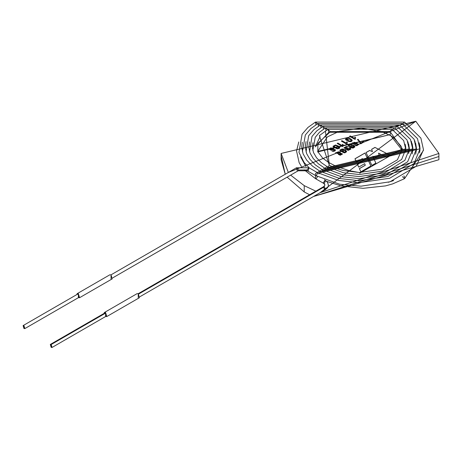 <?xml version="1.0" encoding="UTF-8"?>
<svg xmlns="http://www.w3.org/2000/svg" width="462" height="462" viewBox="0 0 462 462"><rect width="100%" height="100%" fill="white"/><g stroke="black" fill="none" stroke-linecap="round" stroke-linejoin="round"><path stroke-width="0.69" d="M304.233 185.649L315.812 191.164L304.233 185.649L290.644 175.133L304.233 185.649L304.233 191.932L309.592 194.756L304.233 191.932L304.233 185.649M320.056 192.712L415.794 121.24L288.34 172.465L281.127 153.442L415.794 121.24L438.9 153.442L320.056 192.712M339.795 147.782L339.478 146.933L338.149 145.946L335.458 145.056L333.038 146.263L335.458 145.056L338.149 145.946L339.478 146.933L339.795 147.782L339.143 148.516L337.179 148.874L333.362 146.956L335.458 144.993L338.149 145.946L335.458 144.993L333.033 146.235L333.362 146.956L337.179 148.874L339.143 148.516L339.807 147.719M346.691 144.161L341.337 141.072L341.99 140.696L346.159 143.099L346.673 141.892L347.308 142.256L347.112 143.919L346.691 144.161L347.112 143.919L347.308 142.256L346.673 141.892L346.159 143.099L341.99 140.696L341.337 141.072L346.691 144.161M354.96 139.385L349.607 136.296L350.26 135.92L354.429 138.323L354.943 137.116L355.578 137.48L355.382 139.143L354.96 139.385L355.382 139.143L355.578 137.48L354.943 137.116L354.429 138.323L350.26 135.92L349.607 136.296L354.96 139.385M339.865 150.052L340.182 150.895L343.999 152.807L345.033 152.783L346.61 151.715L346.298 150.872L344.97 149.879L342.273 148.989L339.853 150.208L342.273 148.989L344.97 149.879L346.298 150.872L346.61 151.715L345.033 152.783L343.999 152.807L340.182 150.895L339.865 150.052L342.273 148.931L344.97 149.879L342.273 148.931L339.853 150.173M348.134 145.276L348.452 146.119L351.155 147.765L353.303 148.013L354.88 146.939L354.568 146.096L353.239 145.103L350.543 144.219L348.123 145.432L350.543 144.219L353.239 145.103L354.568 146.096L354.88 146.939L353.303 148.013L352.269 148.031L348.452 146.119L348.134 145.276L350.543 144.156L353.239 145.103L350.543 144.156L348.123 145.397M360.868 143.012L363.473 141.511L364.102 141.874L360.66 143.861L358.639 140.644L357.426 139.651L358.096 139.264L360.868 143.076L363.473 141.511L360.868 143.012L358.096 139.264L357.426 139.651L358.639 140.644L360.66 143.861L364.102 141.874L363.473 141.511L364.102 141.932L363.473 141.568L360.868 143.012M364.951 153.014L370.888 166.02L360.816 171.829L359.372 168.613L365.298 165.194L364.657 163.675L358.714 167.105L357.259 163.9L363.23 160.453L362.399 158.61L356.433 162.058L354.972 158.778L364.951 153.014L370.888 166.077L364.951 153.014L354.972 158.778L356.433 162.058L362.399 158.61L363.23 160.453L357.259 163.9L358.714 167.105L364.657 163.675L365.298 165.257L359.372 168.613L360.816 171.829L370.888 166.02L364.951 153.014M374.953 147.39L389.784 155.105L386.238 157.155L378.58 153.13L379.192 155.278L375.514 157.403L372.88 156.329L375.86 163.144L371.881 165.442L366.043 152.535L369.675 150.439L372.447 151.634L371.621 149.313L374.953 147.39L389.784 155.168L374.953 147.39L371.621 149.313L372.447 151.634L369.675 150.439L366.043 152.535L371.881 165.442L375.86 163.144L372.88 156.329L375.514 157.403L379.192 155.278L378.58 153.13L386.238 157.155L389.784 155.105L374.953 147.39M356.872 143.139L356.831 143.786L354.695 144.658L352.211 142.822L358.945 144.248L356.831 145.767L355.376 145.484L358.096 144.618L356.872 143.139L356.831 143.844L356.872 143.139L358.096 144.618L355.376 145.484L356.831 145.767L358.945 144.248L352.211 142.822L352.148 143.116L354.695 144.658L356.831 143.786L356.872 143.139L356.831 143.786M346.87 149.082L346.275 146.466L347.88 146.789L344.767 147.852L346.281 148.747L347.713 148.175L348.741 149.954L349.607 148.614L350.381 148.308L348.1 150.41L346.771 149.659L346.87 149.082L346.771 149.659L348.1 150.41L350.86 149.111L350.381 148.308L349.607 148.614L350.005 149.197L348.741 149.954L347.534 149.29L348.209 148.545L347.713 148.175L346.281 148.747L344.767 147.84L347.88 146.789L346.275 146.466L343.89 147.961L346.87 149.082L346.771 149.659M342.544 153.967L340.09 153.055L340.378 152.425L335.568 152.708L338.6 153.858L335.568 152.708L340.09 152.991L342.544 153.967L340.298 155.249L338.432 154.441L338.6 153.858L338.432 154.441L340.298 155.249L342.544 153.938M352.2 140.615L351.888 139.772L350.56 138.779L347.863 137.895L345.443 139.102L347.863 137.895L350.56 138.779L351.888 139.772L352.2 140.615L351.547 141.355L350.623 141.69L348.469 141.441L345.772 139.795L347.863 137.832L350.56 138.779L347.863 137.832L345.443 139.068L345.772 139.795L348.469 141.441L350.623 141.69L352.211 140.552M342.55 146.546L337.202 143.457L337.855 143.081L342.024 145.49L342.538 144.277L343.174 144.646L342.971 146.304L342.55 146.546L342.971 146.304L343.174 144.646L342.538 144.277L342.024 145.49L337.855 143.081L337.202 143.457L342.55 146.546M333.512 148.758L333.472 149.399L331.335 150.277L328.915 149.162L335.585 149.861L334.858 150.993L333.472 151.38L332.016 151.097L334.736 150.237L334.563 149.572L333.512 148.758L333.472 149.463L333.512 148.758L334.563 149.572L334.736 150.237L332.016 151.097L333.472 151.38L334.858 150.993L335.585 149.861L328.788 148.724L328.915 149.162L331.335 150.277L333.472 149.399L333.512 148.758L333.472 149.399M438.709 156.583L313.484 196.506L438.9 159.725L438.9 153.442M281.127 153.442L281.127 159.725L285.245 174.249L281.318 156.583M287.133 177.16L304.233 191.932L287.133 177.16M354.972 158.841L364.951 153.078L354.972 158.841M357.259 163.964L363.23 160.516L357.259 163.964M359.372 168.676L365.298 165.257L359.372 168.676M378.58 153.193L379.192 155.342L378.58 153.193M372.88 156.393L375.86 163.207L372.88 156.393M366.043 152.599L369.675 150.439L372.447 151.634L369.675 150.502L366.043 152.599M371.621 149.376L374.953 147.453L371.621 149.376M357.426 139.715L358.096 139.264L360.868 143.076L358.096 139.328L357.426 139.715M352.148 143.145L358.957 144.427L352.148 143.145M355.376 145.547L355.977 145.08L356.785 145.322L358.114 144.502L356.785 145.322L355.977 145.143L355.376 145.547M353.008 143.081L356.277 143.347L353.008 143.081M355.752 142.608L356.277 143.284L353.003 143.11L354.094 142.279L355.752 142.608L354.094 142.279L353.008 143.105L355.752 142.608M348.977 145.386L352.5 147.615L354.036 146.783L352.5 147.615L348.977 145.386M354.036 146.725L352.575 145.49L350.519 144.658L352.5 147.551L354.036 146.725L352.5 147.551L348.977 145.357L350.519 144.658L352.575 145.49L354.059 146.899M353.239 145.166L354.568 146.154L354.88 147.003L354.568 146.154L353.239 145.166M343.89 147.99L346.275 146.529L347.88 146.847L346.275 146.529L343.89 147.99M344.767 147.875L346.281 148.81L347.713 148.175L348.209 148.608L347.713 148.238L346.281 148.81L344.767 147.84M347.539 149.324L348.741 150.011L350.005 149.261L348.741 150.011L347.539 149.324M349.607 148.677L350.381 148.308L350.86 149.145L350.381 148.371L349.607 148.677M346.771 149.717L346.87 149.145L346.771 149.717M340.708 150.162L344.225 152.391L345.767 151.559L344.225 152.391L340.708 150.162M345.767 151.496L344.3 150.266L342.25 149.434L344.225 152.327L345.767 151.496L344.225 152.327L340.708 150.127L342.25 149.434L344.3 150.266L345.79 151.675M344.97 149.942L346.298 150.935L346.61 151.779L346.298 150.935L344.97 149.942M335.568 152.772L340.378 152.454L335.568 152.772M341.666 154.094L340.407 154.81L339.206 154.129L340.407 154.81L341.666 154.094L341.331 153.621M341.331 153.557L341.666 154.031L340.407 154.747L339.206 154.065L340.471 153.338L341.666 154.031L340.471 153.338L340.407 154.747L341.666 154.077M336.434 152.674L337.988 153.592L339.541 152.668M339.085 152.015L339.541 152.639L337.988 153.528L336.428 152.639L338.409 151.779L339.085 152.015L338.409 151.779L336.428 152.639L337.988 153.528L339.541 152.633L339.085 152.015M338.6 153.858L338.432 154.441M340.09 153.055L342.544 154.031L340.09 153.055M338.432 154.504L338.6 153.915L338.432 154.504M339.541 152.639L337.988 153.592L336.428 152.639M349.607 136.359L350.26 135.92L354.429 138.386L354.943 137.116L355.578 137.543L354.943 137.179L354.429 138.386L350.26 135.984L349.607 136.359M355.238 138.594L355.353 139.154L355.238 138.594M346.298 139.027L349.89 139.166L351.357 140.402L349.821 141.228L346.298 139.027L349.821 141.291L351.357 140.465L349.821 141.291L346.298 139.062M351.357 140.402L349.89 139.166L346.321 139.212L349.821 141.228L351.38 140.569M350.56 138.843L351.888 139.836L352.2 140.679L351.888 139.836L350.56 138.843M341.337 141.135L341.99 140.696L346.159 143.162L346.673 141.892L347.308 142.319L346.673 141.955L346.159 143.162L341.99 140.76L341.337 141.135M346.974 143.232L347.112 143.977L346.974 143.232M337.202 143.52L337.855 143.081L342.024 145.553L342.538 144.277L343.174 144.704L342.538 144.34L342.024 145.553L337.855 143.145L337.202 143.52M342.839 145.617L342.971 146.367L342.839 145.617M333.887 146.223L337.41 148.458L338.952 147.626L337.41 148.458L333.887 146.223M338.952 147.563L337.479 146.333L335.429 145.495L333.916 146.373L337.41 148.394L338.952 147.563L337.41 148.394L333.916 146.373L335.429 145.495L337.479 146.333L338.969 147.73M338.149 146.009L339.478 146.997L339.795 147.84L339.478 146.997L338.149 146.009M333.033 146.292L333.362 147.02M328.794 148.758L335.597 150.04L328.794 148.758M334.736 150.3L332.016 151.161L334.736 150.3L334.563 149.636M329.649 148.718L331.421 149.746L332.917 148.891L332.392 148.227L330.74 147.892L329.649 148.718L330.74 147.892L332.392 148.227L332.917 148.885L331.421 149.746L329.649 148.718L331.421 149.809L332.917 148.949L331.421 149.809L329.643 148.729M334.563 149.572L334.736 150.237M317.683 151.934L389.945 134.656L390.95 132.686L389.945 134.656L317.694 151.432M402.246 150.364L401.062 146.217L393.537 137.543L390.303 135.447L389.945 134.656L390.303 135.447L381.15 131.433L361.163 128.24L339.172 131.335L327.477 136.85L317.694 151.438M317.567 176.444L316.343 178.563L315.477 178.65L315.477 176.651L316.129 175.878L315.477 176.651L315.477 178.65L304.175 169.814M315.979 124.723L315.477 122.078L317.498 123.781L315.477 122.078L315.979 124.723M402.529 123.781L404.55 122.078L402.529 123.781M318.491 126.178L317.96 123.516L319.987 125.248L317.96 123.516L318.491 126.178M400.04 125.248L402.067 123.516L400.04 125.248M321.009 127.639L320.478 124.965L322.505 126.704L320.478 124.965L321.009 127.639M397.522 126.704L399.549 124.965L397.522 126.704M323.533 129.094L322.99 126.421L325.023 128.159L322.99 126.421L323.533 129.094M395.004 128.159L397.037 126.421L395.004 128.159M326.005 130.503L325.508 127.87L327.529 129.574L325.508 127.87L394.519 127.87L392.498 129.574L394.519 127.87L407.039 139.957L409.303 149.544L408.662 153.569M327.991 129.308L319.358 135.609L329.314 165.205L327.656 167.209L329.314 165.205L336.134 168.318L343.075 170.495L359.309 172.499L381.052 169.329L397.389 159.835L402.344 148.793L359.655 173.233L402.344 148.793L389.945 131.514L402.344 148.793L389.945 131.514L390.303 132.305L329.724 132.305L330.082 131.514L329.724 132.305L328.857 132.219L327.991 129.308L330.082 131.514L389.945 131.514L392.036 129.308L389.945 131.514L330.082 131.514L327.991 129.308L392.036 129.308L403.684 140.552L405.792 149.492L405.509 151.917M329.868 166.996L328.857 168.197M335.481 168.064L329.314 165.205L325.456 131.416M320.091 136.561L315.298 146.87L328.857 132.219L315.298 146.87M405.157 144.196L405.855 148.793L327.598 167.51L405.855 148.793L405.157 144.196M405.509 145.674L405.855 148.793L401.657 159.465L382.773 171.096L359.251 174.526L343.485 172.776L327.24 166.713L325.508 167.712L325.213 168.445L325.508 167.712L327.24 166.713L327.598 167.51L326.374 169.629M407.894 141.765L409.413 148.793L325.081 168.959L409.413 148.793L407.894 141.765M408.662 144.017L409.413 148.793L404.874 160.343L384.517 172.886L359.193 176.576L342.221 174.7L324.722 168.168L322.99 169.167L322.695 169.9L322.99 169.167L324.722 168.168L325.081 168.959L323.856 171.079M411.347 141.274L412.976 148.793L322.563 170.414L412.976 148.793L411.347 141.274M412.173 143.67L412.976 148.793L407.651 161.746L386.255 174.676L359.136 178.632L340.956 176.617L322.205 169.623L320.478 170.622L320.178 171.35L320.478 170.622L322.205 169.623L322.563 170.414L321.338 172.534M414.807 140.783L416.533 148.793L320.051 171.864L416.533 148.793L414.807 140.783M415.684 143.324L416.533 148.793L410.834 162.664L387.999 176.472L359.078 180.688L339.691 178.54L319.692 171.073L317.96 172.072L317.671 172.771L317.96 172.072L319.692 171.073L320.051 171.864L318.826 173.989M419.144 142.822L420.045 148.793L317.567 173.302L420.045 148.793L419.144 142.822M419.6 144.704L420.045 148.793L413.981 163.571L389.72 178.24L359.02 182.715L338.444 180.434L317.209 172.505L315.477 173.51L315.477 175.508L315.477 173.51L317.209 172.505L317.567 173.302L316.343 175.421L315.477 175.508L339.766 184.246L361.007 186.18L390.009 181.78L416.187 166.303L423.487 149.746L420.888 138.098L404.55 122.078L315.477 122.078L307.952 127.443L302.073 134.234L298.983 152.391L304.14 162.514L309.321 167.954M308.177 170.709L309.043 167.793L306.953 169.999L307.311 170.796L306.953 169.999L298.516 169.999L298.157 170.796L297.291 170.709L296.425 167.793L298.516 169.999L306.953 169.999L309.043 167.793L308.177 170.709L307.311 170.796L315.477 175.508M307.311 170.796L298.157 170.796L298.516 169.999L296.425 167.793L297.291 170.709M138.248 294.265L324.503 186.735L323.637 186.648L324.503 186.735L138.248 294.265M139.905 296.719L325.369 189.645L324.503 186.735L325.369 189.645L323.279 187.439M138.178 293.722L323.637 186.648L325.029 185.002L323.279 182.571L325.029 185.002L323.637 183.362L315.477 178.65M324.503 183.275L325.369 180.365L323.279 182.571L325.369 180.365L324.503 183.275M423.452 150.364L404.55 178.65L404.908 177.858L403.898 175.878L404.908 177.858L404.55 178.65L402.477 176.651M393.601 180.567L388.311 182.294L393.601 180.567M416.412 149.798L416.464 150.341L416.412 149.798M412.849 149.832L412.901 150.335L412.849 149.832M409.286 149.873L409.338 150.335L409.286 149.873M389.945 134.656L402.252 150.329L389.945 134.656M106.768 316.562L139.42 297.713L138.248 293.763L137.075 293.647L104.424 312.497L105.596 312.612L106.768 316.562L105.671 316.487L105.596 312.612L103.938 313.49L104.424 312.497M138.248 297.597L138.248 293.763L138.248 297.597M104.372 313.825L105.596 313.115L105.596 315.944M52.044 347.453L106.462 316.031L105.596 313.115L51.178 344.537L51.178 347.366L51.178 344.537L52.044 347.453L51.178 347.366L50.312 344.45L51.178 344.537L105.596 313.115L104.73 313.034L50.312 344.45M79.562 297.713L112.214 278.863L111.042 274.913L109.864 274.792L77.212 293.647L78.384 293.763L79.562 297.713L78.459 297.638L78.384 293.763L76.727 294.635L77.212 293.647M111.042 278.742L111.042 274.913L111.042 278.742M78.384 297.095L78.384 294.265L78.384 297.095M23.966 328.511L23.966 325.687L23.966 328.511L23.1 325.6L23.966 325.687L24.832 328.598L23.966 328.511M24.832 328.598L79.25 297.182L78.384 294.265L77.518 294.178L23.1 325.6M301.357 166.326L299.139 162.63L296.54 150.982L298.793 141.961M305.971 166.62L300.641 156.913M302.414 151.825L305.342 134.979L310.874 128.575L317.96 123.516L402.067 123.516L417.515 138.664L419.975 149.694L419.6 152.887M306.063 152.033L308.651 135.747L313.831 129.718L320.478 124.965L399.549 124.965L414.096 139.235L416.418 149.648L415.679 154.262M309.575 151.68L311.954 136.509L316.788 130.862L322.99 126.421L397.037 126.421L410.447 139.357L412.861 149.596L412.173 153.915M325.508 127.87L319.537 132.19L315.246 137.283L312.849 150.52M312.93 142.706L312.376 147.361L313.525 152.599L316.539 157.785L321.367 162.682L327.24 166.713M309.546 141.944L308.812 147.332L310.031 152.986L313.253 158.57L318.422 163.837L324.722 168.168M306.04 141.597L305.249 147.066L306.624 153.603L309.962 159.355L315.477 164.986L322.205 169.623M302.281 142.256L301.715 147.031L303.055 153.765L306.687 160.147L312.537 166.147L319.692 171.073M110.967 274.873L296.425 167.793L309.043 167.793L317.209 172.505M112.699 277.87L298.157 170.796M329.724 132.305L317.885 143.33L317.833 151.773L322.69 158.102L328.251 162.226L335.712 166.118L349.122 170.64L358.945 172.493M325.369 180.365L327.529 182.224L328.47 185.406L327.598 187.688L325.369 189.645L327.581 187.716L328.476 185.377L327.616 182.346L324.347 179.77M404.55 178.65L392.752 183.864L385.447 185.915L363.022 188.323L341.089 185.903L325.727 181.064M416.406 149.844L416.464 150.364M412.843 149.884L412.901 150.364M409.28 149.925L409.332 150.364M412.809 150.364L412.843 150.843"/></g></svg>
